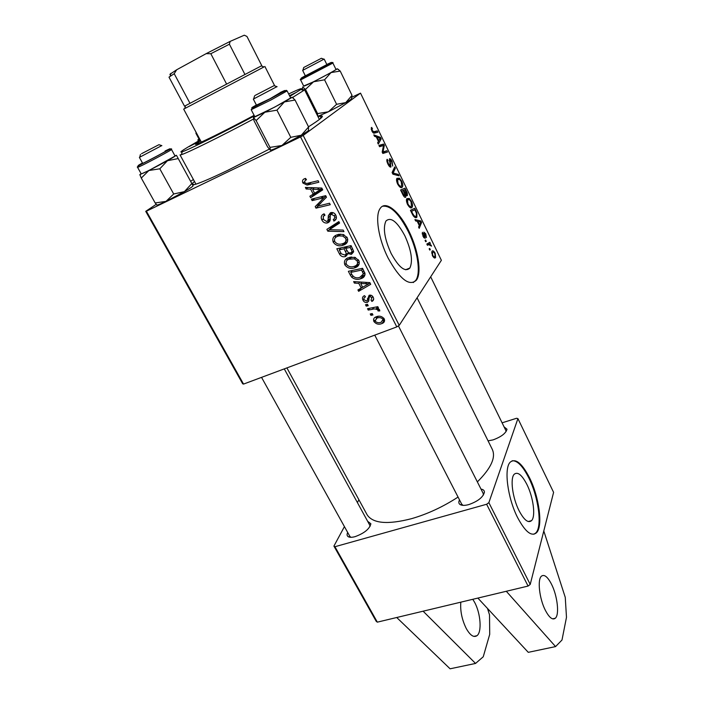 <?xml version="1.0" encoding="UTF-8"?>
<svg xmlns="http://www.w3.org/2000/svg" width="704" height="704" viewBox="0 0 704 704"><rect width="100%" height="100%" fill="white"/><g stroke="black" fill="none" stroke-linecap="round" stroke-linejoin="round"><path stroke-width="1.06" d="M551.434 584.065C557.374 595.514 559.645 614.777 555.298 618.244C552.57 620.259 549.287 617.681 545.459 610.509C539.378 598.928 537.205 579.533 541.438 576.18C544.254 574.103 547.589 576.734 551.434 584.065M472.789 599.298L474.61 602.334C480.665 613.334 482.082 632.139 476.951 635.703C473.73 637.78 470.166 635.369 466.25 628.496C461.93 619.678 460.126 610.905 460.821 602.158M519.068 510.69C524.066 520.08 528.22 523.398 531.546 520.643C535.894 516.454 533.298 497.094 526.882 484.422C521.884 474.83 517.66 471.451 514.202 474.276C509.978 478.35 512.486 497.878 519.068 510.69M517.642 517.669C525.237 531.863 531.529 536.888 536.518 532.734C543.162 526.319 539.185 496.936 529.496 477.726C521.902 463.065 515.451 457.899 510.154 462.229C503.782 468.38 507.584 498.142 517.642 517.669M533.878 534.239L535.823 532.919C542.485 526.504 538.507 497.13 528.818 477.919C522.834 466.092 517.273 460.381 512.134 460.777M391.151 253.493C398.93 267.582 405.161 272.439 409.851 268.057C413.054 261.087 411.4 250.334 404.87 235.814C397.17 221.531 390.861 216.603 385.933 221.03C382.791 228.026 384.525 238.85 391.151 253.493M388.115 258.051C399.969 279.391 409.402 286.748 416.434 280.113C421.907 272.844 418.238 249.867 408.936 231.167C399.502 211.411 385.414 199.804 380.072 208.604C374.836 215.811 378.506 239.166 388.115 258.051M413.239 282.568L415.721 280.394C421.212 273.117 417.551 250.149 408.25 231.458C399.018 213.611 390.456 205.207 382.554 206.246M318.032 116.758L321.13 115.984C324.729 115.623 320.522 119.214 308.51 126.782M269.245 149.151L228.193 170.122C208.674 179.485 196.812 184.43 192.614 184.967M366.872 514.334L367.162 514.87C372.988 523.53 387.781 524.797 411.55 518.672C427.522 514.043 443.027 506.836 458.058 497.068M504.082 426.879L507.003 429.22C505.886 433.312 501.23 436.876 493.02 439.903L488.057 440.845M506.053 431.64L505.877 430.566M480.999 489.095C483.243 489.447 484.387 490.459 484.431 492.131C483.182 497.182 477.972 501.336 468.802 504.583C464.834 505.648 461.921 505.639 460.09 504.539C458.638 503.527 458.445 501.978 459.518 499.902M483.358 495.132L483.155 493.363M367.646 521.294L370.885 523.794C369.565 528.968 364.32 533.245 355.124 536.642C351.974 537.495 349.668 537.513 348.207 536.677C346.905 535.823 346.738 534.433 347.706 532.506M370.005 526.539L369.758 525.166M377.326 622.151L376.235 621.359L333.916 546.084L334.937 546.718L377.326 622.151L528.079 586.062L486.631 504.258L488.858 502.647L517.924 418.598L516.578 418.273L502.093 422.822M488.858 502.647L530.218 584.426L553.599 492.36L517.924 418.598M530.218 584.426L528.079 586.062M427.434 245.3L426.826 244.042L429.792 242.308L430.39 243.549L429.783 243.901L431.57 246.118L428.648 244.64L427.434 245.3M425.7 241.71L425.093 240.478L425.674 240.108L426.281 241.375L425.7 241.71M412.183 213.893L410.441 210.294L414.726 208.27L416.874 212.846L416.874 217.122C416.082 218.249 414.858 217.782 413.213 215.732L412.183 213.893M407.519 204.415C406.358 201.634 406.129 199.716 406.824 198.66L409.226 198.414L411.47 201.397C412.65 204.23 412.87 206.158 412.139 207.187L412.016 207.354C410.978 208.666 409.482 207.68 407.519 204.415M397.619 184.034C396.466 181.298 396.238 179.406 396.915 178.358L399.432 178.174L401.702 181.227C402.873 183.999 403.102 185.9 402.398 186.921L402.222 187.15C401.148 188.399 399.617 187.361 397.619 184.034M387.957 164.129C386.848 161.814 386.566 160.204 387.103 159.289L387.974 160.292L387.605 161.154L388.414 163.786L390.245 165.695L389.453 158.822C390.139 158.374 391.019 159.218 392.075 161.33L392.709 166.056L391.635 161.709L390.042 160.151L390.905 166.954C390.122 167.402 389.136 166.461 387.957 164.129M371.413 127.591L372.504 128.682L372.029 128.955L372.319 130.61L373.868 131.718L377.265 130.891L377.907 132.211L374.396 133.091C373.71 133.47 372.847 132.748 371.826 130.918L371.254 127.776L371.818 127.406M243.54 384.085L242.686 383.803L145.728 211.341L146.388 211.2L243.54 384.085L396.792 326.902L300.546 136.91L303.195 135.432L399.221 325.354L441.373 260.304L360.527 93.139L352.114 97.108M303.195 135.432L360.527 93.139M374.51 136.294L373.815 134.869L380.398 137.35L381.163 138.943L378.286 144.082L377.643 142.762L378.462 141.398L376.288 136.919L374.51 136.294M379.562 146.705L378.919 145.385L383.654 144.074L384.314 145.438L382.941 151.976L386.874 150.726L387.508 152.038L382.844 153.454L382.175 152.082L383.539 145.517L379.562 146.705M392.902 174.17L392.102 172.524L394.724 166.945L395.349 168.23L393.105 173.017L398.35 174.442L399.01 175.815L392.902 174.17M402.97 194.902L400.585 189.992L405.002 188.179L407.264 193.037L407.387 195.483L405.68 194.876L405.733 197.19C405.038 197.771 404.114 197.006 402.97 194.902M415.606 220.933L414.946 219.569L420.878 220.977L421.608 222.49L419.206 228.351L418.598 227.093L419.285 225.535L417.208 221.267L415.606 220.933M422.365 232.329L423.342 236.025L424.486 237.169L423.843 232.126L425.753 233.825L426.422 237.591L425.436 234.159L424.494 233.288L425.119 238.374L423.025 236.359L422.365 232.329M429.748 250.061L429.15 248.82L429.713 248.442L430.329 249.709L429.748 250.061M432.406 255.666L431.869 251.434C432.59 250.193 433.682 250.8 435.151 253.238L435.618 257.453C434.922 258.623 433.849 258.034 432.406 255.666M145.728 211.341L156.156 204.371M190.634 181.342L193.398 179.494M368.236 310.077L367.532 308.695L377.802 306.662L378.514 308.062L376.376 308.466L379.641 309.874L379.773 310.939L378.013 310.957L377.96 310.156C376.262 308.906 374.396 308.634 372.363 309.32L368.236 310.077L369.547 308.299M366.203 306.117L365.508 304.744L367.497 304.313L368.218 305.721L366.203 306.117L367.523 304.348M350.416 275.299L348.374 271.313L362.578 268.294L364.998 273.46C365.059 276.021 363.836 277.71 361.328 278.52L360.466 278.828C357.412 279.858 354.534 279.365 351.824 277.332L350.416 275.299L351.542 273.935M344.828 264.801C343.781 261.466 344.863 259.142 348.066 257.822L354.798 257.294L358.838 260.524C359.894 263.982 358.75 266.341 355.397 267.599L354.262 267.995C350.46 269.113 347.318 268.048 344.828 264.801L346.078 263.358M333.23 242.176C332.165 238.797 333.238 236.421 336.442 235.066L338.721 234.335L343.2 234.485L347.266 237.741C348.339 241.252 347.204 243.654 343.851 244.957L342.135 245.511C338.51 246.4 335.535 245.291 333.23 242.176L334.497 240.821M321.886 220.044C320.549 217.078 321.279 214.993 324.086 213.805L324.984 215.186L323.259 216.392L323.453 219.481L326.594 221.496L328.029 220.475L328.328 215.723L330.352 212.828L331.364 212.52C333.37 212.379 334.849 213.277 335.826 215.213C336.952 217.809 336.38 219.718 334.092 220.95L333.238 219.551C334.673 218.742 335.016 217.501 334.268 215.838L331.17 214.245L330.282 215.301L330.185 218.398C330.431 220.475 329.683 221.918 327.941 222.728L326.982 223.027C324.729 223.203 323.03 222.209 321.886 220.044L323.162 218.794M304.313 178.825L305.562 178.402L306.495 179.81L305.29 180.198L304.489 182.442L306.566 183.524L318.094 180.717L318.859 182.222L307.102 185.073L302.922 183.049C302.051 181.078 302.518 179.661 304.313 178.825M146.388 211.2L300.546 136.91M306.187 189.015L305.369 187.422L321.825 188.056L322.74 189.86L310.64 197.692L309.883 196.222L313.192 194.146L310.631 189.13L306.187 189.015L307.903 187.519M312.136 200.622L311.379 199.144L325.697 195.677L326.48 197.226L317.425 206.21L329.525 203.227L330.282 204.714L315.99 208.146L315.207 206.606L324.21 197.622L312.136 200.622L314.609 198.361M327.809 231.194L326.867 229.363L338.853 221.593L339.601 223.054L329.314 229.715L343.165 230.076L343.957 231.625L327.809 231.194L330.546 228.395L330 227.339M339.618 254.232L336.82 248.776L351.058 245.608L353.584 251.108L351.569 254.223L347.424 253.669L345.03 256.678C342.742 257.127 340.938 256.309 339.618 254.232L340.789 252.921M354.411 283.105L353.637 281.6L369.846 282.612L370.718 284.319L358.626 291.324L357.914 289.934L361.222 288.077L358.794 283.334L354.411 283.105L355.529 281.714M364.478 295.645L365.526 296.894C364.082 297.396 363.634 298.364 364.179 299.798L366.555 301.039L367.224 300.432L369.09 295.293C370.858 294.844 372.222 295.469 373.173 297.167C374.106 299.121 373.674 300.546 371.897 301.435L371.026 300.124L371.95 297.563L369.908 296.622L369.213 297.062L368.72 301.013L367.365 302.377C365.429 302.817 363.968 302.086 362.974 300.194C361.979 298.065 362.481 296.551 364.478 295.645M370.938 315.348L370.242 313.984L372.231 313.562L372.944 314.952L370.938 315.348L372.222 313.562M373.912 321.543C373.102 319.317 373.78 317.768 375.945 316.897L376.006 316.87C379.236 315.498 381.973 316.175 384.234 318.903C384.991 321.077 384.322 322.59 382.21 323.453L381.902 323.576C378.787 324.843 376.121 324.166 373.912 321.543L374.889 320.153M333.916 546.084L344.432 526.61M357.403 502.586L358.926 499.778M334.937 546.718L486.631 504.258M477.356 481.897C491.154 468.151 496.1 457.257 492.21 449.214L417.076 297.792M349.844 536.369L350.874 537.293M461.71 504.152L463.021 505.358M191.963 183.77L194.489 181.509M399.221 325.354L396.792 326.902M322.458 189.306L313.518 195.096L310.64 197.692M313.518 195.096L313.069 194.225M314.486 192.993L313.192 194.146M312.268 187.686L310.631 189.13M317.451 189.438L312.567 189.244L314.618 193.257L320.734 189.402L317.451 189.438L319.114 187.95M314.248 187.766L312.567 189.244M321.948 188.302L320.734 189.402M306.222 179.406L305.29 180.198M311.098 182.468L308.352 184.844M304.295 181.878L302.922 183.049M305.598 179.934L305.43 178.438M321.015 202.919L317.425 206.21M318.322 205.955L315.99 208.146M318.622 205.084L318.05 203.958L315.207 206.606M318.05 203.958L323.77 197.991M323.365 198.343L321.218 200.35M325.89 196.055L324.21 197.622M324.042 215.626L324.051 213.822M330.185 218.31L328.029 220.475M331.003 214.324L331.074 213.013L328.328 215.723M331.074 213.013L331.153 212.564M336.186 218.821L334.092 220.95M336.292 218.539L333.802 221.065M336.389 218.126L335.711 217.052M335.482 214.614L334.268 215.838M332.851 212.582L331.17 214.245M330.018 220.642L327.941 222.728M330.114 220.176L328.249 220.246M339.222 222.306L332.042 226.917L329.314 229.715M335.394 237.67L335.702 235.426M347.547 241.525L343.851 244.957M346.465 242.062L344.705 242.634M346.016 240.522L347.785 239.316M338.58 234.362L337.207 236.421M342.769 236.042L339.002 235.91L337.11 236.518C334.822 237.486 334.048 239.193 334.805 241.639C336.662 243.927 338.976 244.702 341.757 243.954L343.262 243.47C345.629 242.537 346.438 240.83 345.708 238.339L342.769 236.042L343.966 234.749M339.258 234.238L337.11 236.518M346.87 237.063L345.708 238.339M353.593 251.891L351.569 254.223M353.61 251.46L351.886 251.592M348.313 252.657L347.424 253.669M347.398 254.487L345.664 256.467M347.433 253.757L346.113 253.827M350.117 247.421L345.673 248.415L348.568 252.806L350.794 252.833C352 252.182 352.185 251.187 351.358 249.867L350.117 247.421L351.296 246.083M347.459 246.409L345.673 248.415M352.537 248.521L351.358 249.867M344.001 248.785L339.214 249.85L341.352 253.871L344.978 255.042C346.254 254.329 346.438 253.246 345.541 251.794L344.001 248.785L345.796 246.778M341.026 247.843L339.214 249.85M346.72 250.466L345.541 251.794M346.949 260.445L347.098 258.306M359.207 263.93L355.397 267.599M357.922 264.572L356.62 265.012M357.632 262.988L359.295 261.818M349.721 257.268L348.647 259.301M354.358 258.826L348.726 259.266C346.438 260.198 345.664 261.87 346.394 264.282C348.418 266.666 350.882 267.406 353.804 266.482L354.825 266.138C357.183 265.232 358.002 263.56 357.28 261.114L354.358 258.826L355.467 257.532M350.618 257.074L348.726 259.266M358.398 259.785L357.28 261.114M370.031 282.973L368.922 283.624M366.89 284.803L364.285 286.317M369.714 282.603L368.755 283.844L360.703 283.483L362.639 287.276L361.099 288.156L358.626 291.324M362.322 286.669L361.222 288.077M359.858 281.987L358.794 283.334M361.794 282.11L360.703 283.483M362.639 287.276L368.755 283.844M355.687 267.256L356.479 267.08M365.024 274.833L363.801 275.422L361.328 278.52M363.801 275.422L362.718 275.801M352.871 276.056L351.824 277.332M363.414 273.9L364.874 273.02M361.627 270.072L350.75 272.386L351.666 274.182C353.566 277.455 356.277 278.538 359.797 277.402L363.352 273.979L361.627 270.072L362.771 268.673M352.343 270.468L350.75 272.386M364.628 272.386L363.352 273.979M368.958 298.118L367.224 300.432M369.838 296.226L369.855 295.548L367.444 298.76M373.674 299.024L371.897 301.435M372.75 296.49L371.95 297.563M370.955 295.222L369.908 296.622M370.647 295.152L369.213 297.062M368.852 300.37L367.365 302.377M368.931 299.332L368.104 299.262M363.906 298.954L362.974 300.194M365.394 296.947L365.094 296.252M377.643 306.698L376.376 308.466M379.174 309.329L378.013 310.957M378.743 309.056L377.96 310.156M376.262 318.199L375.866 316.932M384.604 320.056L381.902 323.576M384.199 320.223L383.143 320.558M383.152 319.634L384.076 318.622M377.309 316.474L377.326 317.504M383.02 319.29C381.216 317.522 379.157 317.152 376.842 318.182L375.091 321.103C376.895 322.793 378.937 323.171 381.216 322.212L383.786 318.182M378.162 316.316L376.842 318.182M378.294 141.055L380.292 138.336L379.034 137.984L380.398 137.35M379.386 139.762L381.163 138.943M379.034 137.984L377.08 137.245L378.814 140.818M376.561 137.482L377.08 137.245M371.202 129.281L372.117 128.85M371.8 130.856L372.319 130.61M373.173 132.801L377.265 130.891M379.262 146.089L383.654 144.074M383.434 145.842L384.314 145.438M382.272 152.275L382.941 151.976M382.307 152.346L384.129 151.518M382.492 152.733L386.874 150.726M386.839 160.802L387.974 160.292M386.839 160.855L387.851 160.398M386.945 161.454L387.605 161.154M387.904 164.023L388.414 163.786M389.189 166.17L390.042 165.792M391.565 161.559L392.075 161.33M389.259 160.459L390.095 160.081M389.4 161.163L390.016 160.89M393.791 168.925L395.349 168.23M392.48 173.298L393.105 173.017M396.669 175.182L398.35 174.442M396.581 179.423L399.432 178.174M401.192 181.456L401.702 181.227M401.166 187.607L402.222 187.15M399.652 179.458L397.558 179.608L398.077 183.682C399.634 186.146 400.831 186.868 401.65 185.838L401.28 181.632L399.652 179.458M396.546 179.951L397.681 179.45M397.558 183.902L398.077 183.682M400.629 190.08L405.002 188.179M406.754 193.257L407.264 193.037M406.806 195.809L407.317 195.589M405.258 197.393L405.733 197.19M405.108 189.666L403.744 190.238L405.882 194.198L406.683 194.348L405.108 189.666M403.234 190.458L403.744 190.238M405.117 194.524L405.882 194.198M403.225 190.45L401.729 191.066L403.515 194.691L405.126 195.914L403.225 190.45M401.21 191.294L401.729 191.066M402.978 194.92L403.515 194.691M406.498 199.584L409.226 198.414M410.96 201.617L411.47 201.397M410.837 207.856L412.016 207.354M409.455 199.707L407.449 199.91L407.95 204.037C409.49 206.457 410.661 207.134 411.444 206.052L411.057 201.819L409.455 199.707M406.446 200.253L407.537 199.786M407.44 204.257L407.95 204.037M419.065 221.734L420.878 220.977M420.314 223.027L421.608 222.49M419.681 221.874L417.921 221.461L419.575 224.866L420.807 222.015L419.681 221.874M417.41 221.672L417.921 221.461M419.056 225.078L419.575 224.866M416.372 213.057L416.874 212.846M415.589 217.659L416.874 217.122M414.841 209.774L411.567 211.332L412.35 212.951C414.058 216.172 415.369 217.131 416.284 215.846L416.425 213.233L414.841 209.774L410.978 211.402M411.048 211.552L411.567 211.332M411.84 213.171L412.35 212.951M422.162 233.816L423.051 233.455M423.667 237.503L424.283 237.248M423.782 233.587L424.494 233.288M423.852 233.878L424.371 233.666M423.834 237.741L425.225 237.169M425.656 241.63L426.281 241.375M429.704 249.955L430.329 249.709M427.214 244.834L430.39 243.549M427.258 244.922L429.783 243.901M430.734 245.379L431.244 245.168M434.403 257.937L435.618 257.453M434.852 253.59C433.787 252.006 433.004 251.68 432.502 252.613L432.687 255.262C433.743 256.784 434.526 257.101 435.028 256.23L434.852 253.59M431.596 252.974L432.502 252.613M487.485 608.423L489.518 614.847L489.711 634.366L483.243 656.77L475.552 663.441L450.094 668.8L396.713 617.505M475.552 663.441L423.104 611.186M543.796 530.966L565.259 597.37L566.482 617.311L561.994 640.015L555.57 646.589L528.273 652.335L477.866 598.083M555.57 646.589L506.29 591.272M289.678 95.973L295.847 92.567L289.529 95.682M197.472 142.27L189.068 146.617L197.472 142.27M200.209 139.999L188.021 147.039C181.192 151.149 179.256 152.733 182.222 151.791C187.986 150.04 222.262 133.047 254.39 115.887M289.863 96.351L300.934 89.47C303.301 87.498 299.209 88.986 288.658 93.958M302.474 90.006L304.48 89.566L303.741 90.455L292.292 97.645M253.493 119.029C220.906 136.382 187.255 152.97 181.438 154.669L180.03 154.906L195.932 184.166M200.587 140.703L195.474 144.302C195.114 145.649 226.028 130.434 254.118 115.35M255.156 95.401L274.076 85.642L255.156 95.401M276.945 86.654L253.334 99.106L256.634 105.512M269.993 147.391L270.336 150.163C271.383 150.242 275.246 148.676 281.934 145.482L290.796 137.324L301.321 135.212C306.944 131.886 309.329 130.134 308.475 129.958L308.59 126.949L301.321 135.212L281.934 145.482L269.993 147.391L256.133 120.578L264.871 112.235L276.954 110.158L284.46 101.904L295.055 100.038L292.134 97.178M280.386 92.585L270.063 98.718L256.432 105.125M254.813 116.697L274.806 107.052L290.664 97.944L287.118 90.895L271.154 99.889L251.196 109.701L252.393 107.941L270.415 98.674C290.576 87.771 285.358 90.596 287.109 90.886M270.31 150.154L267.546 146.846L253.977 120.622L253.44 117.498L256.133 120.578M308.59 126.949L295.055 100.038M290.796 137.324L276.954 110.158M290.541 97.689L291.861 97.495L284.46 101.904L264.871 112.235L253.871 117.392L254.681 116.45M320.892 58.546L303.714 67.505L320.892 58.546M323.919 59.198L302.65 70.382L305.51 76.146M317.724 116.125L317.574 113.599L328.434 111.769L345.734 102.608C350.592 99.757 352.51 98.358 351.472 98.402L352.035 95.366L345.734 102.608L336.6 104.289L328.434 111.769L317.838 116.362M326.876 64.592L305.351 75.83M300.626 79.922L303.776 86.249L307.261 84.814C315.946 80.775 337.198 69.388 335.993 69.432L332.895 63.07L300.626 79.922C299.57 79.684 300.749 78.707 304.146 77.018L328.258 64.425C331.91 62.418 333.45 61.961 332.895 63.061M352.035 95.366L340.226 71.078L337.322 68.763M336.6 104.289L324.553 79.798L331.038 72.565L340.226 71.078M317.574 113.599L305.501 89.39L313.579 81.77L324.553 79.798M302.579 89.971L302.641 86.918L305.501 89.39M335.896 69.23L337.119 68.974L331.038 72.565L313.579 81.77L303.67 86.029M141.566 153.692L158.954 144.69L141.566 153.692M161.735 145.614L139.726 157.203M148.878 170.518L139.85 174.601L141.284 178.059L148.878 170.518L159.799 168.793L167.464 160.714L178.235 158.567L176.449 155.302L148.878 170.518M165.132 151.131L166.786 150.392C170.755 148.755 148.975 160.503 142.402 163.548L140.914 164.041L142.516 163.055M143.378 173.096C150.982 169.743 176.519 155.962 175.067 156.024L171.503 149.486C172.902 149.318 147.277 163.055 139.718 166.522L137.597 167.376L141.231 173.897L143.378 173.096M155.179 202.963L156.79 204.961C157.001 205.401 160.072 204.213 165.994 201.379L184.404 191.629C190.186 188.267 193.054 186.314 193.037 185.768L191.84 183.55L184.404 191.629L173.703 193.996L165.994 201.379L155.179 202.963L141.284 178.059M173.703 193.996L159.799 168.793M191.84 183.55L178.235 158.567M174.944 155.795L176.449 155.302M139.85 174.601L141.108 173.668M198.308 141.073L197.868 139.885L198.59 140.914M196.522 133.109L195.923 133.294L199.1 139.225L199.707 139.058M199.76 139.163L197.868 139.885L199.003 139.031M264.018 66.933L183.674 109.12L184.738 108.557L185.522 105.67L261.774 65.666L261.246 65.947L261.774 65.666L246.946 36.441L244.297 35.2L230.129 41.404L229.407 44.211L210.822 53.715L206.149 53.654L230.129 41.404M185.513 105.714L184.536 106.207L185.522 105.67M184.536 106.207L168.995 77.15L174.205 73.7L176.634 69.793L206.149 53.654M226.591 84.049L210.822 53.715M189.983 103.303L174.205 73.7M244.922 74.439L229.407 44.211M169.866 74.334L176.634 69.793M323.365 196.249L320.874 198.554M330.211 215.952L328.266 217.888M335.183 224.972L332.482 227.762M366.59 282.41L365.517 283.791M363.801 270.714L362.674 272.114M373.701 307.472L372.363 309.32M372.662 132.29L373.868 131.718M382.756 148.896L383.759 148.438M382.36 151.061L383.337 150.612M390.113 163.759L390.72 163.486M392.181 172.348L393.826 171.618M392.814 173.985L394.337 173.307M405.997 191.506L406.507 191.286M404.228 192.518L404.738 192.298M402.371 193.679L402.89 193.45M415.668 211.473L416.17 211.262M424.204 235.154L424.662 234.969M427.372 245.159L428.648 244.64M256.37 105.002C245.608 110.977 255.235 106.647 270.38 98.648C285.507 90.543 288.825 88.475 280.324 92.462M305.307 75.733C300.133 78.628 299.825 78.989 304.374 76.824C316.105 71.192 340.877 57.631 327.791 64.029L326.823 64.495M142.463 162.95C137.632 165.678 136.84 166.294 140.07 164.815C149.565 160.415 178.746 144.478 167.552 149.82L165.079 151.026M555.298 618.244L552.605 618.851M473.854 636.39L476.951 635.703M528.22 521.532L531.546 520.643M535.823 532.919L536.518 532.734M405.557 269.764L409.851 268.057M415.721 280.394L416.434 280.113M320.302 118.738L321.13 115.984M286.906 367.902L367.162 514.87M506.07 431.394L507.003 429.22M483.428 494.49L484.431 492.131M370.022 526.117L370.885 523.794M350.601 537.152L348.207 536.677M462.581 505.12L460.09 504.539M194.383 184.624L192.007 183.85M307.102 185.073L309.716 182.811M331.681 214.095L333.124 212.661M326.982 223.027L329.736 220.264M342.135 245.511L344.766 242.616M339.002 235.91L340.674 234.124M350.882 254.461L353.452 251.504M345.03 256.678L347.442 253.933M354.262 267.995L356.796 264.959M350.117 258.79L351.701 256.942M360.466 278.828L362.947 275.73M382.21 323.453L384.507 320.1M376.71 318.234L378.048 316.334M372.029 128.955L371.219 129.334M387.763 160.521L386.848 160.926M390.042 160.151L389.259 160.503M391.019 166.813L390.359 167.112M402.398 186.921L400.91 187.572M397.558 179.608L396.546 180.057M407.387 195.483L406.701 195.782M405.794 197.102L405.152 197.384M412.139 207.187L410.652 207.821M407.449 199.91L406.446 200.341M416.97 216.982L415.439 217.624M423.025 233.499L422.171 233.851M182.222 151.791L181.438 154.669M304.498 89.619L319.387 119.469M300.934 89.47L303.741 90.455M254.549 95.876L253.678 98.991M374.757 335.13L461.762 504.266M398.411 325.864L483.217 493.478M274.076 85.642L277.103 86.706M251.196 109.701L254.822 116.714M291.861 97.495L293.278 97.997M321.332 58.274L324.034 59.242M505.921 430.654L430.672 276.813M327.026 64.909L324.192 59.118M303.714 67.505L302.887 70.303M337.119 68.974L338.615 69.511M140.457 154.431L139.682 157.353M349.897 536.457L261.545 377.37M142.71 163.398L139.401 157.441M369.811 525.263L284.266 368.887M158.954 144.69L161.876 145.658M171.503 149.477C172.225 148.236 170.386 148.852 165.977 151.325L139.735 165.114C137.535 166.434 136.822 167.191 137.597 167.376M140.281 174.557L140.07 175.366M176.22 155.558L176.678 155.716M195.923 133.294L196.108 132.343M183.674 109.12L201.335 142.111M264.889 66.475L274.71 85.862M261.21 65.938L264.026 66.933M170.905 73.322L170.13 76.226"/></g></svg>
